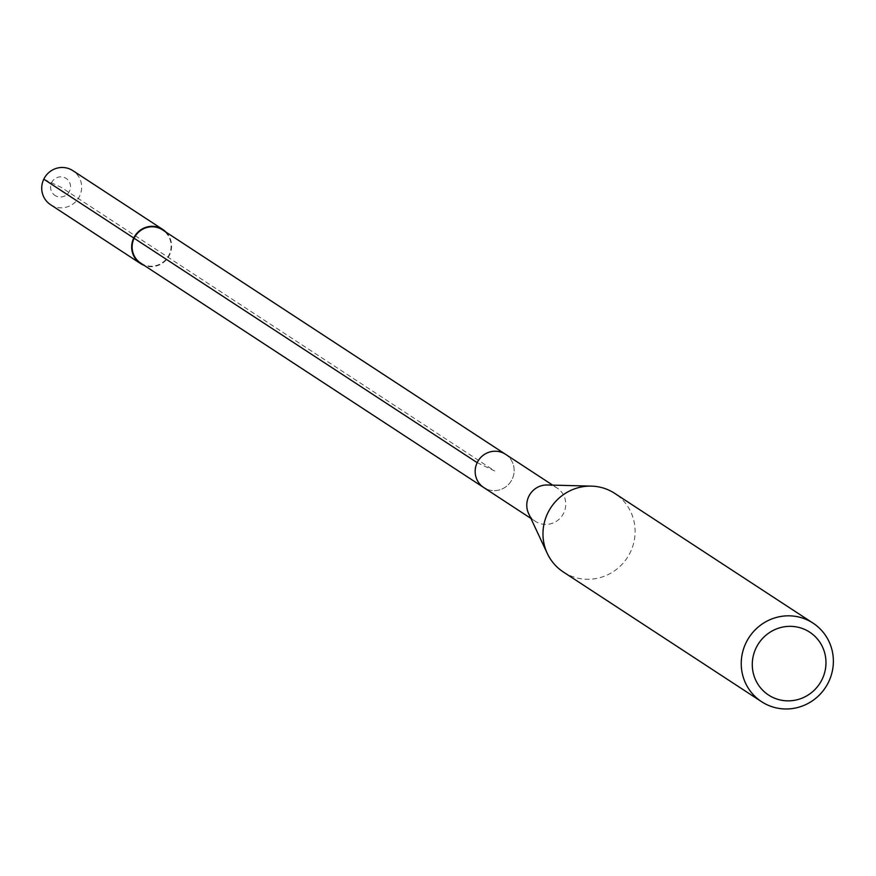 <?xml version="1.0" encoding="UTF-8"?>
<svg xmlns="http://www.w3.org/2000/svg" width="876" height="876" viewBox="0 0 876 876"><rect width="100%" height="100%" fill="white"/><g stroke="black" fill="none" stroke-linecap="round" stroke-linejoin="round"><path stroke-width="0.66" stroke-dasharray="4.38 3.29" d="M166.046 232.184A20.345 19.798 -56.8 0 1 168.192 257.336A20.345 19.798 -56.8 0 1 144.277 265.45M50.556 204.688A20.345 19.798 123.2 0 0 52.845 205.969A20.345 19.798 123.2 0 0 78.96 197.352A20.345 19.798 123.2 0 0 72.839 170.634M140.74 263.139A19.885 19.338 123.2 0 0 142.974 264.388A19.885 19.338 123.2 0 0 168.499 255.967A19.885 19.338 123.2 0 0 162.509 229.862M505.551 454.305A19.885 19.338 -56.8 0 1 511.529 480.398A19.885 19.338 -56.8 0 1 486.016 488.83A19.885 19.338 123.2 0 0 511.529 480.398A19.885 19.338 123.2 0 0 505.551 454.305M56.13 196.071A10.173 9.899 -56.8 0 1 51.607 182.668A10.173 9.899 -56.8 0 1 64.977 177.762A10.173 9.899 123.2 0 1 69.5 191.165A10.173 9.899 123.2 0 1 56.13 196.071M547.259 484.986A19.885 19.338 -56.8 0 1 554.913 486.815A19.885 19.338 -56.8 0 1 557.158 488.063A19.885 19.338 -56.8 0 1 563.137 514.168A19.885 19.338 -56.8 0 1 537.623 522.6A19.885 19.338 -56.8 0 1 535.389 521.34A19.885 19.338 -56.8 0 1 528.6 513.5M483.782 487.571A19.885 19.338 123.2 0 0 486.016 488.83M563.334 571.984A46.965 45.683 123.2 0 0 568.612 574.952A46.965 45.683 123.2 0 0 628.891 555.045A46.965 45.683 123.2 0 0 614.755 493.396M477.179 462.648L494.666 470.938L61.276 187.387L43.8 179.175M557.158 488.063L552.657 485.129M535.389 521.34L530.889 518.406"/><path stroke-width="1.31" d="M144.277 265.45A20.345 19.798 -56.8 0 1 142.777 264.815A20.345 19.798 -56.8 0 1 140.489 263.534A20.345 19.798 -56.8 0 1 134.357 236.816A20.345 19.798 -56.8 0 1 160.483 228.187A20.345 19.798 -56.8 0 1 162.772 229.468A20.345 19.798 -56.8 0 1 166.046 232.184M162.772 229.468L72.839 170.634A20.345 19.798 123.2 0 0 70.551 169.353A20.345 19.798 123.2 0 0 44.424 177.97A20.345 19.798 123.2 0 0 50.556 204.688L140.489 263.534M552.657 485.129L162.509 229.862A19.885 19.338 123.2 0 0 160.275 228.614A19.885 19.338 123.2 0 0 134.762 237.035A19.885 19.338 123.2 0 0 140.74 263.139L483.782 487.571A19.885 19.338 -56.8 0 1 477.792 461.477A19.885 19.338 -56.8 0 1 503.306 453.045A19.885 19.338 -56.8 0 1 505.551 454.305A19.885 19.338 123.2 0 0 503.306 453.045A19.885 19.338 123.2 0 0 477.792 461.477A19.885 19.338 123.2 0 0 483.782 487.571A19.885 19.338 -56.8 0 0 486.016 488.83M547.303 553.479L528.6 513.5A19.885 19.338 -56.8 0 1 547.259 484.986L591.377 486.125A46.965 45.683 123.2 0 0 547.303 553.479A46.965 45.683 123.2 0 0 563.334 571.984L761.594 701.709A46.965 45.683 -56.8 0 1 747.458 640.049A46.965 45.683 -56.8 0 1 807.738 620.142A46.965 45.683 -56.8 0 1 813.016 623.11A46.965 45.683 -56.8 0 1 827.152 684.758A46.965 45.683 -56.8 0 1 766.872 704.665A46.965 45.683 -56.8 0 1 761.594 701.709M813.016 623.11L614.755 493.396A46.965 45.683 123.2 0 0 609.477 490.429A46.965 45.683 123.2 0 0 591.377 486.125M772.785 697.405A37.569 36.551 -56.8 0 1 756.097 647.922A37.569 36.551 -56.8 0 1 805.471 629.789A37.569 36.551 -56.8 0 1 822.159 679.272A37.569 36.551 -56.8 0 1 772.785 697.405M43.8 179.175L477.179 462.648M530.889 518.406L483.782 487.571"/></g></svg>
